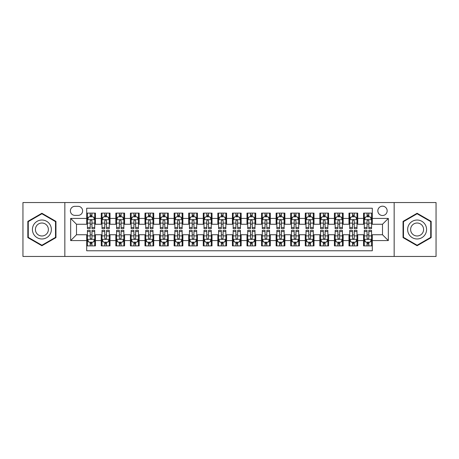 <?xml version="1.0" encoding="UTF-8"?>
<svg xmlns="http://www.w3.org/2000/svg" width="459" height="459" viewBox="0 0 459 459"><rect width="100%" height="100%" fill="white"/><g stroke="black" fill="none" stroke-linecap="round" stroke-linejoin="round"><path stroke-width="0.69" d="M382.502 206.189A4.665 4.665 0 0 0 377.837 210.847A4.665 4.665 0 0 0 382.502 215.512A4.665 4.665 0 0 0 387.161 210.847A4.665 4.665 0 0 0 382.502 206.189M394.155 256.455L436.05 256.455L436.05 202.545L394.155 202.545L394.155 256.455L64.845 256.455L64.845 202.545L22.95 202.545L22.95 256.455L64.845 256.455M372.301 213.108L363.557 213.108L363.557 218.427L357.727 218.427L357.727 224.256L363.557 224.256L363.557 218.427M357.727 218.427L357.727 213.108L348.983 213.108L348.983 218.427L343.16 218.427L343.16 224.256L348.983 224.256L348.983 218.427M343.16 218.427L343.16 213.108L334.416 213.108L334.416 218.427L328.587 218.427L328.587 224.256L334.416 224.256L334.416 218.427M328.587 218.427L328.587 213.108L319.843 213.108L319.843 218.427L314.013 218.427L314.013 224.256L319.843 224.256L319.843 218.427M314.013 218.427L314.013 213.108L305.269 213.108L305.269 218.427L299.44 218.427L299.44 224.256L305.269 224.256L305.269 218.427M299.44 218.427L299.44 213.108L290.702 213.108L290.702 218.427L284.873 218.427L284.873 224.256L290.702 224.256L290.702 218.427M284.873 218.427L284.873 213.108L276.129 213.108L276.129 218.427L270.299 218.427L270.299 224.256L276.129 224.256L276.129 218.427M270.299 218.427L270.299 213.108L261.555 213.108L261.555 218.427L255.726 218.427L255.726 224.256L261.555 224.256L261.555 218.427M255.726 218.427L255.726 213.108L246.988 213.108L246.988 218.427L241.159 218.427L241.159 224.256L246.988 224.256L246.988 218.427M241.159 218.427L241.159 213.108L232.415 213.108L232.415 218.427L226.585 218.427L226.585 224.256L232.415 224.256L232.415 218.427M226.585 218.427L226.585 213.108L217.841 213.108L217.841 218.427L212.012 218.427L212.012 224.256L217.841 224.256L217.841 218.427M212.012 218.427L212.012 213.108L203.274 213.108L203.274 218.427L197.445 218.427L197.445 224.256L203.274 224.256L203.274 218.427M197.445 218.427L197.445 213.108L188.701 213.108L188.701 218.427L182.871 218.427L182.871 224.256L188.701 224.256L188.701 218.427M182.871 218.427L182.871 213.108L174.127 213.108L174.127 218.427L168.298 218.427L168.298 224.256L174.127 224.256L174.127 218.427M168.298 218.427L168.298 213.108L159.56 213.108L159.56 218.427L153.731 218.427L153.731 224.256L159.56 224.256L159.56 218.427M153.731 218.427L153.731 213.108L144.987 213.108L144.987 218.427L139.157 218.427L139.157 224.256L144.987 224.256L144.987 218.427M139.157 218.427L139.157 213.108L130.413 213.108L130.413 218.427L124.584 218.427L124.584 224.256L130.413 224.256L130.413 218.427M124.584 218.427L124.584 213.108L115.84 213.108L115.84 218.427L110.017 218.427L110.017 224.256L115.84 224.256L115.84 218.427M110.017 218.427L110.017 213.108L101.273 213.108L101.273 224.256L95.443 224.256L95.443 213.108L86.699 213.108M86.699 245.892L95.443 245.892L95.443 234.744L101.273 234.744L101.273 245.892L110.017 245.892L110.017 234.744L115.84 234.744L115.84 240.573L110.017 240.573M115.84 240.573L115.84 245.892L124.584 245.892L124.584 234.744L130.413 234.744L130.413 240.573L124.584 240.573M130.413 240.573L130.413 245.892L139.157 245.892L139.157 234.744L144.987 234.744L144.987 240.573L139.157 240.573M144.987 240.573L144.987 245.892L153.731 245.892L153.731 234.744L159.56 234.744L159.56 240.573L153.731 240.573M159.56 240.573L159.56 245.892L168.298 245.892L168.298 234.744L174.127 234.744L174.127 240.573L168.298 240.573M174.127 240.573L174.127 245.892L182.871 245.892L182.871 234.744L188.701 234.744L188.701 240.573L182.871 240.573M188.701 240.573L188.701 245.892L197.445 245.892L197.445 234.744L203.274 234.744L203.274 240.573L197.445 240.573M203.274 240.573L203.274 245.892L212.012 245.892L212.012 234.744L217.841 234.744L217.841 240.573L212.012 240.573M217.841 240.573L217.841 245.892L226.585 245.892L226.585 234.744L232.415 234.744L232.415 240.573L226.585 240.573M232.415 240.573L232.415 245.892L241.159 245.892L241.159 234.744L246.988 234.744L246.988 240.573L241.159 240.573M246.988 240.573L246.988 245.892L255.726 245.892L255.726 234.744L261.555 234.744L261.555 240.573L255.726 240.573M261.555 240.573L261.555 245.892L270.299 245.892L270.299 234.744L276.129 234.744L276.129 240.573L270.299 240.573M276.129 240.573L276.129 245.892L284.873 245.892L284.873 234.744L290.702 234.744L290.702 240.573L284.873 240.573M290.702 240.573L290.702 245.892L299.44 245.892L299.44 234.744L305.269 234.744L305.269 240.573L299.44 240.573M305.269 240.573L305.269 245.892L314.013 245.892L314.013 234.744L319.843 234.744L319.843 240.573L314.013 240.573M319.843 240.573L319.843 245.892L328.587 245.892L328.587 234.744L334.416 234.744L334.416 240.573L328.587 240.573M334.416 240.573L334.416 245.892L343.16 245.892L343.16 234.744L348.983 234.744L348.983 240.573L343.16 240.573M348.983 240.573L348.983 245.892L357.727 245.892L357.727 234.744L363.557 234.744L363.557 240.573L357.727 240.573M74.897 215.369L78.105 215.369A4.515 4.515 0 0 0 82.62 210.847A4.515 4.515 0 0 0 78.105 206.332L74.897 206.332A4.515 4.515 0 0 0 70.382 210.847A4.515 4.515 0 0 0 74.897 215.369M394.155 202.545L64.845 202.545M372.301 218.427L372.301 208.225L86.699 208.225L86.699 224.256L76.498 224.256L76.498 234.744L86.699 234.744L86.699 250.775L372.301 250.775L372.301 234.744L382.502 234.744L382.502 224.256L372.301 224.256L372.301 218.427L388.331 218.427L388.331 240.573L372.301 240.573M86.699 240.573L70.669 240.573L70.669 218.427L86.699 218.427M363.557 240.573L363.557 245.892L372.301 245.892M86.699 216.751L87.428 216.751M90.199 216.751L91.943 216.751M94.715 216.751L95.443 216.751M86.699 224.107L87.428 224.107M90.199 224.107L91.943 224.107M94.715 224.107L95.443 224.107M86.699 234.893L87.428 234.893M90.199 234.893L91.943 234.893M94.715 234.893L95.443 234.893M86.699 242.249L87.428 242.249M90.199 242.249L91.943 242.249M94.715 242.249L95.443 242.249M101.273 224.107L102.001 224.107M104.767 224.107L106.517 224.107M109.288 224.107L110.017 224.107M101.273 216.751L102.001 216.751M104.767 216.751L106.517 216.751M109.288 216.751L110.017 216.751M101.273 234.893L102.001 234.893M104.767 234.893L106.517 234.893M109.288 234.893L110.017 234.893M101.273 242.249L102.001 242.249M104.767 242.249L106.517 242.249M109.288 242.249L110.017 242.249M115.84 234.893L116.569 234.893M119.34 234.893L121.09 234.893M123.855 234.893L124.584 234.893M115.84 242.249L116.569 242.249M119.34 242.249L121.09 242.249M123.855 242.249L124.584 242.249M115.84 216.751L116.569 216.751M119.34 216.751L121.09 216.751M123.855 216.751L124.584 216.751M115.84 224.107L116.569 224.107M119.34 224.107L121.09 224.107M123.855 224.107L124.584 224.107M130.413 234.893L131.142 234.893M133.913 234.893L135.657 234.893M138.429 234.893L139.157 234.893M130.413 242.249L131.142 242.249M133.913 242.249L135.657 242.249M138.429 242.249L139.157 242.249M130.413 216.751L131.142 216.751M133.913 216.751L135.657 216.751M138.429 216.751L139.157 216.751M130.413 224.107L131.142 224.107M133.913 224.107L135.657 224.107M138.429 224.107L139.157 224.107M144.987 234.893L145.715 234.893M148.481 234.893L150.231 234.893M153.002 234.893L153.731 234.893M144.987 242.249L145.715 242.249M148.481 242.249L150.231 242.249M153.002 242.249L153.731 242.249M144.987 216.751L145.715 216.751M148.481 216.751L150.231 216.751M153.002 216.751L153.731 216.751M144.987 224.107L145.715 224.107M148.481 224.107L150.231 224.107M153.002 224.107L153.731 224.107M159.56 234.893L160.289 234.893M163.054 234.893L164.804 234.893M167.569 234.893L168.298 234.893M159.56 242.249L160.289 242.249M163.054 242.249L164.804 242.249M167.569 242.249L168.298 242.249M159.56 216.751L160.289 216.751M163.054 216.751L164.804 216.751M167.569 216.751L168.298 216.751M159.56 224.107L160.289 224.107M163.054 224.107L164.804 224.107M167.569 224.107L168.298 224.107M174.127 234.893L174.856 234.893M177.627 234.893L179.371 234.893M182.143 234.893L182.871 234.893M174.127 242.249L174.856 242.249M177.627 242.249L179.371 242.249M182.143 242.249L182.871 242.249M174.127 216.751L174.856 216.751M177.627 216.751L179.371 216.751M182.143 216.751L182.871 216.751M174.127 224.107L174.856 224.107M177.627 224.107L179.371 224.107M182.143 224.107L182.871 224.107M188.701 234.893L189.429 234.893M192.195 234.893L193.945 234.893M196.716 234.893L197.445 234.893M188.701 242.249L189.429 242.249M192.195 242.249L193.945 242.249M196.716 242.249L197.445 242.249M188.701 216.751L189.429 216.751M192.195 216.751L193.945 216.751M196.716 216.751L197.445 216.751M188.701 224.107L189.429 224.107M192.195 224.107L193.945 224.107M196.716 224.107L197.445 224.107M203.274 234.893L204.003 234.893M206.768 234.893L208.518 234.893M211.283 234.893L212.012 234.893M203.274 242.249L204.003 242.249M206.768 242.249L208.518 242.249M211.283 242.249L212.012 242.249M203.274 216.751L204.003 216.751M206.768 216.751L208.518 216.751M211.283 216.751L212.012 216.751M203.274 224.107L204.003 224.107M206.768 224.107L208.518 224.107M211.283 224.107L212.012 224.107M217.841 234.893L218.57 234.893M221.341 234.893L223.091 234.893M225.857 234.893L226.585 234.893M217.841 242.249L218.57 242.249M221.341 242.249L223.091 242.249M225.857 242.249L226.585 242.249M217.841 216.751L218.57 216.751M221.341 216.751L223.091 216.751M225.857 216.751L226.585 216.751M217.841 224.107L218.57 224.107M221.341 224.107L223.091 224.107M225.857 224.107L226.585 224.107M232.415 234.893L233.143 234.893M235.909 234.893L237.659 234.893M240.43 234.893L241.159 234.893M232.415 242.249L233.143 242.249M235.909 242.249L237.659 242.249M240.43 242.249L241.159 242.249M232.415 216.751L233.143 216.751M235.909 216.751L237.659 216.751M240.43 216.751L241.159 216.751M232.415 224.107L233.143 224.107M235.909 224.107L237.659 224.107M240.43 224.107L241.159 224.107M246.988 234.893L247.717 234.893M250.482 234.893L252.232 234.893M254.997 234.893L255.726 234.893M246.988 242.249L247.717 242.249M250.482 242.249L252.232 242.249M254.997 242.249L255.726 242.249M246.988 216.751L247.717 216.751M250.482 216.751L252.232 216.751M254.997 216.751L255.726 216.751M246.988 224.107L247.717 224.107M250.482 224.107L252.232 224.107M254.997 224.107L255.726 224.107M261.555 234.893L262.284 234.893M265.055 234.893L266.805 234.893M269.571 234.893L270.299 234.893M261.555 242.249L262.284 242.249M265.055 242.249L266.805 242.249M269.571 242.249L270.299 242.249M261.555 216.751L262.284 216.751M265.055 216.751L266.805 216.751M269.571 216.751L270.299 216.751M261.555 224.107L262.284 224.107M265.055 224.107L266.805 224.107M269.571 224.107L270.299 224.107M276.129 234.893L276.857 234.893M279.629 234.893L281.373 234.893M284.144 234.893L284.873 234.893M276.129 242.249L276.857 242.249M279.629 242.249L281.373 242.249M284.144 242.249L284.873 242.249M276.129 216.751L276.857 216.751M279.629 216.751L281.373 216.751M284.144 216.751L284.873 216.751M276.129 224.107L276.857 224.107M279.629 224.107L281.373 224.107M284.144 224.107L284.873 224.107M290.702 234.893L291.431 234.893M294.196 234.893L295.946 234.893M298.711 234.893L299.44 234.893M290.702 242.249L291.431 242.249M294.196 242.249L295.946 242.249M298.711 242.249L299.44 242.249M290.702 216.751L291.431 216.751M294.196 216.751L295.946 216.751M298.711 216.751L299.44 216.751M290.702 224.107L291.431 224.107M294.196 224.107L295.946 224.107M298.711 224.107L299.44 224.107M305.269 234.893L305.998 234.893M308.769 234.893L310.519 234.893M313.285 234.893L314.013 234.893M305.269 242.249L305.998 242.249M308.769 242.249L310.519 242.249M313.285 242.249L314.013 242.249M305.269 216.751L305.998 216.751M308.769 216.751L310.519 216.751M313.285 216.751L314.013 216.751M305.269 224.107L305.998 224.107M308.769 224.107L310.519 224.107M313.285 224.107L314.013 224.107M319.843 234.893L320.571 234.893M323.343 234.893L325.087 234.893M327.858 234.893L328.587 234.893M319.843 242.249L320.571 242.249M323.343 242.249L325.087 242.249M327.858 242.249L328.587 242.249M319.843 216.751L320.571 216.751M323.343 216.751L325.087 216.751M327.858 216.751L328.587 216.751M319.843 224.107L320.571 224.107M323.343 224.107L325.087 224.107M327.858 224.107L328.587 224.107M334.416 234.893L335.145 234.893M337.91 234.893L339.66 234.893M342.431 234.893L343.16 234.893M334.416 242.249L335.145 242.249M337.91 242.249L339.66 242.249M342.431 242.249L343.16 242.249M334.416 216.751L335.145 216.751M337.91 216.751L339.66 216.751M342.431 216.751L343.16 216.751M334.416 224.107L335.145 224.107M337.91 224.107L339.66 224.107M342.431 224.107L343.16 224.107M348.983 234.893L349.712 234.893M352.483 234.893L354.233 234.893M356.999 234.893L357.727 234.893M348.983 242.249L349.712 242.249M352.483 242.249L354.233 242.249M356.999 242.249L357.727 242.249M348.983 216.751L349.712 216.751M352.483 216.751L354.233 216.751M356.999 216.751L357.727 216.751M348.983 224.107L349.712 224.107M352.483 224.107L354.233 224.107M356.999 224.107L357.727 224.107M363.557 234.893L364.285 234.893M367.057 234.893L368.801 234.893M371.572 234.893L372.301 234.893M363.557 242.249L364.285 242.249M367.057 242.249L368.801 242.249M371.572 242.249L372.301 242.249M363.557 216.751L364.285 216.751M367.057 216.751L368.801 216.751M371.572 216.751L372.301 216.751M363.557 224.107L364.285 224.107M367.057 224.107L368.801 224.107M371.572 224.107L372.301 224.107M76.498 224.256L70.669 218.427M76.498 234.744L70.669 240.573M388.331 218.427L382.502 224.256M388.331 240.573L382.502 234.744M41.895 245.737L55.952 237.619L55.952 221.381L41.895 213.263L27.833 221.381L27.833 237.619L41.895 245.737M431.167 221.381L417.105 213.263L403.048 221.381L403.048 237.619L417.105 245.737L431.167 237.619L431.167 221.381M91.943 215.001L90.199 215.001M94.715 227.44L91.943 227.44L91.943 228.628L94.715 228.628L94.715 219.735L93.257 216.82L88.885 216.82L87.428 219.735L87.428 228.628L90.199 228.628L90.199 227.44L87.428 227.44M87.428 219.735L87.428 213.108M94.715 219.735L94.715 213.108M90.199 216.82L90.199 213.108M91.943 213.108L91.943 216.82M91.943 227.44L91.943 220.831C91.364 219.706 90.779 219.706 90.199 220.831L90.199 227.44M90.199 243.999L91.943 243.999M87.428 231.56L90.199 231.56L90.199 230.372L87.428 230.372L87.428 239.265L88.885 242.18L93.257 242.18L94.715 239.265L94.715 230.372L91.943 230.372L91.943 231.56L94.715 231.56M94.715 239.265L94.715 245.892M87.428 239.265L87.428 245.892M91.943 242.18L91.943 245.892M90.199 245.892L90.199 242.18M90.199 231.56L90.199 238.169C90.779 239.294 91.364 239.294 91.943 238.169L91.943 231.56M41.895 220.027A9.473 9.473 0 0 0 32.423 229.5A9.473 9.473 0 0 0 41.895 238.973A9.473 9.473 0 0 0 51.362 229.5A9.473 9.473 0 0 0 41.895 220.027M41.895 223.017A6.483 6.483 0 0 0 35.406 229.5A6.483 6.483 0 0 0 41.895 235.983A6.483 6.483 0 0 0 48.379 229.5A6.483 6.483 0 0 0 41.895 223.017M55.516 237.366L41.895 245.232L28.269 237.366L28.269 221.634L41.895 213.768L55.516 221.634L55.516 237.366M408.906 224.767A9.473 9.473 0 0 0 412.371 237.705A9.473 9.473 0 0 0 425.309 234.233A9.473 9.473 0 0 0 421.844 221.295A9.473 9.473 0 0 0 408.906 224.767M411.494 226.258A6.483 6.483 0 0 0 413.863 235.117A6.483 6.483 0 0 0 422.722 232.742A6.483 6.483 0 0 0 420.346 223.883A6.483 6.483 0 0 0 411.494 226.258M430.731 221.634L430.731 237.366L417.105 245.232L403.484 237.366L403.484 221.634L417.105 213.768L430.731 221.634M106.517 215.001L104.767 215.001M109.288 227.44L106.517 227.44L106.517 228.628L109.288 228.628L109.288 219.735L107.831 216.82L103.459 216.82L102.001 219.735L102.001 228.628L104.767 228.628L104.767 227.44L102.001 227.44M102.001 219.735L102.001 213.108M109.288 219.735L109.288 213.108M104.767 216.82L104.767 213.108M106.517 213.108L106.517 216.82M106.517 227.44L106.517 220.831C105.937 219.706 105.352 219.706 104.767 220.831L104.767 227.44M121.09 215.001L119.34 215.001M123.855 227.44L121.09 227.44L121.09 228.628L123.855 228.628L123.855 219.735L122.398 216.82L118.026 216.82L116.569 219.735L116.569 228.628L119.34 228.628L119.34 227.44L116.569 227.44M116.569 219.735L116.569 213.108M123.855 219.735L123.855 213.108M119.34 216.82L119.34 213.108M121.09 213.108L121.09 216.82M121.09 227.44L121.09 220.831C120.505 219.706 119.925 219.706 119.34 220.831L119.34 227.44M135.657 215.001L133.913 215.001M138.429 227.44L135.657 227.44L135.657 228.628L138.429 228.628L138.429 219.735L136.971 216.82L132.599 216.82L131.142 219.735L131.142 228.628L133.913 228.628L133.913 227.44L131.142 227.44M131.142 219.735L131.142 213.108M138.429 219.735L138.429 213.108M133.913 216.82L133.913 213.108M135.657 213.108L135.657 216.82M135.657 227.44L135.657 220.831C135.078 219.706 134.493 219.706 133.913 220.831L133.913 227.44M150.231 215.001L148.481 215.001M153.002 227.44L150.231 227.44L150.231 228.628L153.002 228.628L153.002 219.735L151.545 216.82L147.173 216.82L145.715 219.735L145.715 228.628L148.481 228.628L148.481 227.44L145.715 227.44M145.715 219.735L145.715 213.108M153.002 219.735L153.002 213.108M148.481 216.82L148.481 213.108M150.231 213.108L150.231 216.82M150.231 227.44L150.231 220.831C149.651 219.706 149.066 219.706 148.481 220.831L148.481 227.44M104.767 243.999L106.517 243.999M102.001 231.56L104.767 231.56L104.767 230.372L102.001 230.372L102.001 239.265L103.459 242.18L107.831 242.18L109.288 239.265L109.288 230.372L106.517 230.372L106.517 231.56L109.288 231.56M109.288 239.265L109.288 245.892M102.001 239.265L102.001 245.892M106.517 242.18L106.517 245.892M104.767 245.892L104.767 242.18M104.767 231.56L104.767 238.169C105.352 239.294 105.931 239.294 106.517 238.169L106.517 231.56M119.34 243.999L121.09 243.999M116.569 231.56L119.34 231.56L119.34 230.372L116.569 230.372L116.569 239.265L118.026 242.18L122.398 242.18L123.855 239.265L123.855 230.372L121.09 230.372L121.09 231.56L123.855 231.56M123.855 239.265L123.855 245.892M116.569 239.265L116.569 245.892M121.09 242.18L121.09 245.892M119.34 245.892L119.34 242.18M119.34 231.56L119.34 238.169C119.919 239.294 120.505 239.294 121.09 238.169L121.09 231.56M133.913 243.999L135.657 243.999M131.142 231.56L133.913 231.56L133.913 230.372L131.142 230.372L131.142 239.265L132.599 242.18L136.971 242.18L138.429 239.265L138.429 230.372L135.657 230.372L135.657 231.56L138.429 231.56M138.429 239.265L138.429 245.892M131.142 239.265L131.142 245.892M135.657 242.18L135.657 245.892M133.913 245.892L133.913 242.18M133.913 231.56L133.913 238.169C134.493 239.294 135.078 239.294 135.657 238.169L135.657 231.56M148.481 243.999L150.231 243.999M145.715 231.56L148.481 231.56L148.481 230.372L145.715 230.372L145.715 239.265L147.173 242.18L151.545 242.18L153.002 239.265L153.002 230.372L150.231 230.372L150.231 231.56L153.002 231.56M153.002 239.265L153.002 245.892M145.715 239.265L145.715 245.892M150.231 242.18L150.231 245.892M148.481 245.892L148.481 242.18M148.481 231.56L148.481 238.169C149.066 239.294 149.645 239.294 150.231 238.169L150.231 231.56M164.804 215.001L163.054 215.001M167.569 227.44L164.804 227.44L164.804 228.628L167.569 228.628L167.569 219.735L166.112 216.82L161.74 216.82L160.289 219.735L160.289 228.628L163.054 228.628L163.054 227.44L160.289 227.44M160.289 219.735L160.289 213.108M167.569 219.735L167.569 213.108M163.054 216.82L163.054 213.108M164.804 213.108L164.804 216.82M164.804 227.44L164.804 220.831C164.219 219.706 163.639 219.706 163.054 220.831L163.054 227.44M163.054 243.999L164.804 243.999M160.289 231.56L163.054 231.56L163.054 230.372L160.289 230.372L160.289 239.265L161.74 242.18L166.112 242.18L167.569 239.265L167.569 230.372L164.804 230.372L164.804 231.56L167.569 231.56M167.569 239.265L167.569 245.892M160.289 239.265L160.289 245.892M164.804 242.18L164.804 245.892M163.054 245.892L163.054 242.18M163.054 231.56L163.054 238.169C163.633 239.294 164.219 239.294 164.804 238.169L164.804 231.56M179.371 215.001L177.627 215.001M182.143 227.44L179.371 227.44L179.371 228.628L182.143 228.628L182.143 219.735L180.685 216.82L176.313 216.82L174.856 219.735L174.856 228.628L177.627 228.628L177.627 227.44L174.856 227.44M174.856 219.735L174.856 213.108M182.143 219.735L182.143 213.108M177.627 216.82L177.627 213.108M179.371 213.108L179.371 216.82M179.371 227.44L179.371 220.831C178.792 219.706 178.207 219.706 177.627 220.831L177.627 227.44M193.945 215.001L192.195 215.001M196.716 227.44L193.945 227.44L193.945 228.628L196.716 228.628L196.716 219.735L195.259 216.82L190.887 216.82L189.429 219.735L189.429 228.628L192.195 228.628L192.195 227.44L189.429 227.44M189.429 219.735L189.429 213.108M196.716 219.735L196.716 213.108M192.195 216.82L192.195 213.108M193.945 213.108L193.945 216.82M193.945 227.44L193.945 220.831C193.365 219.706 192.78 219.706 192.195 220.831L192.195 227.44M208.518 215.001L206.768 215.001M211.283 227.44L208.518 227.44L208.518 228.628L211.283 228.628L211.283 219.735L209.826 216.82L205.46 216.82L204.003 219.735L204.003 228.628L206.768 228.628L206.768 227.44L204.003 227.44M204.003 219.735L204.003 213.108M211.283 219.735L211.283 213.108M206.768 216.82L206.768 213.108M208.518 213.108L208.518 216.82M208.518 227.44L208.518 220.831C207.933 219.706 207.353 219.706 206.768 220.831L206.768 227.44M223.091 215.001L221.341 215.001M225.857 227.44L223.091 227.44L223.091 228.628L225.857 228.628L225.857 219.735L224.399 216.82L220.027 216.82L218.57 219.735L218.57 228.628L221.341 228.628L221.341 227.44L218.57 227.44M218.57 219.735L218.57 213.108M225.857 219.735L225.857 213.108M221.341 216.82L221.341 213.108M223.091 213.108L223.091 216.82M223.091 227.44L223.091 220.831C222.506 219.706 221.927 219.706 221.341 220.831L221.341 227.44M237.659 215.001L235.909 215.001M240.43 227.44L237.659 227.44L237.659 228.628L240.43 228.628L240.43 219.735L238.973 216.82L234.601 216.82L233.143 219.735L233.143 228.628L235.909 228.628L235.909 227.44L233.143 227.44M233.143 219.735L233.143 213.108M240.43 219.735L240.43 213.108M235.909 216.82L235.909 213.108M237.659 213.108L237.659 216.82M237.659 227.44L237.659 220.831C237.079 219.706 236.494 219.706 235.909 220.831L235.909 227.44M177.627 243.999L179.371 243.999M174.856 231.56L177.627 231.56L177.627 230.372L174.856 230.372L174.856 239.265L176.313 242.18L180.685 242.18L182.143 239.265L182.143 230.372L179.371 230.372L179.371 231.56L182.143 231.56M182.143 239.265L182.143 245.892M174.856 239.265L174.856 245.892M179.371 242.18L179.371 245.892M177.627 245.892L177.627 242.18M177.627 231.56L177.627 238.169C178.207 239.294 178.792 239.294 179.371 238.169L179.371 231.56M192.195 243.999L193.945 243.999M189.429 231.56L192.195 231.56L192.195 230.372L189.429 230.372L189.429 239.265L190.887 242.18L195.259 242.18L196.716 239.265L196.716 230.372L193.945 230.372L193.945 231.56L196.716 231.56M196.716 239.265L196.716 245.892M189.429 239.265L189.429 245.892M193.945 242.18L193.945 245.892M192.195 245.892L192.195 242.18M192.195 231.56L192.195 238.169C192.78 239.294 193.359 239.294 193.945 238.169L193.945 231.56M206.768 243.999L208.518 243.999M204.003 231.56L206.768 231.56L206.768 230.372L204.003 230.372L204.003 239.265L205.46 242.18L209.826 242.18L211.283 239.265L211.283 230.372L208.518 230.372L208.518 231.56L211.283 231.56M211.283 239.265L211.283 245.892M204.003 239.265L204.003 245.892M208.518 242.18L208.518 245.892M206.768 245.892L206.768 242.18M206.768 231.56L206.768 238.169C207.353 239.294 207.933 239.294 208.518 238.169L208.518 231.56M221.341 243.999L223.091 243.999M218.57 231.56L221.341 231.56L221.341 230.372L218.57 230.372L218.57 239.265L220.027 242.18L224.399 242.18L225.857 239.265L225.857 230.372L223.091 230.372L223.091 231.56L225.857 231.56M225.857 239.265L225.857 245.892M218.57 239.265L218.57 245.892M223.091 242.18L223.091 245.892M221.341 245.892L221.341 242.18M221.341 231.56L221.341 238.169C221.921 239.294 222.506 239.294 223.091 238.169L223.091 231.56M235.909 243.999L237.659 243.999M233.143 231.56L235.909 231.56L235.909 230.372L233.143 230.372L233.143 239.265L234.601 242.18L238.973 242.18L240.43 239.265L240.43 230.372L237.659 230.372L237.659 231.56L240.43 231.56M240.43 239.265L240.43 245.892M233.143 239.265L233.143 245.892M237.659 242.18L237.659 245.892M235.909 245.892L235.909 242.18M235.909 231.56L235.909 238.169C236.494 239.294 237.073 239.294 237.659 238.169L237.659 231.56M252.232 215.001L250.482 215.001M254.997 227.44L252.232 227.44L252.232 228.628L254.997 228.628L254.997 219.735L253.54 216.82L249.174 216.82L247.717 219.735L247.717 228.628L250.482 228.628L250.482 227.44L247.717 227.44M247.717 219.735L247.717 213.108M254.997 219.735L254.997 213.108M250.482 216.82L250.482 213.108M252.232 213.108L252.232 216.82M252.232 227.44L252.232 220.831C251.647 219.706 251.067 219.706 250.482 220.831L250.482 227.44M250.482 243.999L252.232 243.999M247.717 231.56L250.482 231.56L250.482 230.372L247.717 230.372L247.717 239.265L249.174 242.18L253.54 242.18L254.997 239.265L254.997 230.372L252.232 230.372L252.232 231.56L254.997 231.56M254.997 239.265L254.997 245.892M247.717 239.265L247.717 245.892M252.232 242.18L252.232 245.892M250.482 245.892L250.482 242.18M250.482 231.56L250.482 238.169C251.067 239.294 251.647 239.294 252.232 238.169L252.232 231.56M266.805 215.001L265.055 215.001M269.571 227.44L266.805 227.44L266.805 228.628L269.571 228.628L269.571 219.735L268.113 216.82L263.741 216.82L262.284 219.735L262.284 228.628L265.055 228.628L265.055 227.44L262.284 227.44M262.284 219.735L262.284 213.108M269.571 219.735L269.571 213.108M265.055 216.82L265.055 213.108M266.805 213.108L266.805 216.82M266.805 227.44L266.805 220.831C266.22 219.706 265.641 219.706 265.055 220.831L265.055 227.44M265.055 243.999L266.805 243.999M262.284 231.56L265.055 231.56L265.055 230.372L262.284 230.372L262.284 239.265L263.741 242.18L268.113 242.18L269.571 239.265L269.571 230.372L266.805 230.372L266.805 231.56L269.571 231.56M269.571 239.265L269.571 245.892M262.284 239.265L262.284 245.892M266.805 242.18L266.805 245.892M265.055 245.892L265.055 242.18M265.055 231.56L265.055 238.169C265.635 239.294 266.22 239.294 266.805 238.169L266.805 231.56M281.373 215.001L279.629 215.001M284.144 227.44L281.373 227.44L281.373 228.628L284.144 228.628L284.144 219.735L282.687 216.82L278.315 216.82L276.857 219.735L276.857 228.628L279.629 228.628L279.629 227.44L276.857 227.44M276.857 219.735L276.857 213.108M284.144 219.735L284.144 213.108M279.629 216.82L279.629 213.108M281.373 213.108L281.373 216.82M281.373 227.44L281.373 220.831C280.793 219.706 280.208 219.706 279.629 220.831L279.629 227.44M279.629 243.999L281.373 243.999M276.857 231.56L279.629 231.56L279.629 230.372L276.857 230.372L276.857 239.265L278.315 242.18L282.687 242.18L284.144 239.265L284.144 230.372L281.373 230.372L281.373 231.56L284.144 231.56M284.144 239.265L284.144 245.892M276.857 239.265L276.857 245.892M281.373 242.18L281.373 245.892M279.629 245.892L279.629 242.18M279.629 231.56L279.629 238.169C280.208 239.294 280.793 239.294 281.373 238.169L281.373 231.56M295.946 215.001L294.196 215.001M298.711 227.44L295.946 227.44L295.946 228.628L298.711 228.628L298.711 219.735L297.26 216.82L292.888 216.82L291.431 219.735L291.431 228.628L294.196 228.628L294.196 227.44L291.431 227.44M291.431 219.735L291.431 213.108M298.711 219.735L298.711 213.108M294.196 216.82L294.196 213.108M295.946 213.108L295.946 216.82M295.946 227.44L295.946 220.831C295.366 219.706 294.781 219.706 294.196 220.831L294.196 227.44M294.196 243.999L295.946 243.999M291.431 231.56L294.196 231.56L294.196 230.372L291.431 230.372L291.431 239.265L292.888 242.18L297.26 242.18L298.711 239.265L298.711 230.372L295.946 230.372L295.946 231.56L298.711 231.56M298.711 239.265L298.711 245.892M291.431 239.265L291.431 245.892M295.946 242.18L295.946 245.892M294.196 245.892L294.196 242.18M294.196 231.56L294.196 238.169C294.781 239.294 295.361 239.294 295.946 238.169L295.946 231.56M310.519 215.001L308.769 215.001M313.285 227.44L310.519 227.44L310.519 228.628L313.285 228.628L313.285 219.735L311.827 216.82L307.455 216.82L305.998 219.735L305.998 228.628L308.769 228.628L308.769 227.44L305.998 227.44M305.998 219.735L305.998 213.108M313.285 219.735L313.285 213.108M308.769 216.82L308.769 213.108M310.519 213.108L310.519 216.82M310.519 227.44L310.519 220.831C309.934 219.706 309.355 219.706 308.769 220.831L308.769 227.44M308.769 243.999L310.519 243.999M305.998 231.56L308.769 231.56L308.769 230.372L305.998 230.372L305.998 239.265L307.455 242.18L311.827 242.18L313.285 239.265L313.285 230.372L310.519 230.372L310.519 231.56L313.285 231.56M313.285 239.265L313.285 245.892M305.998 239.265L305.998 245.892M310.519 242.18L310.519 245.892M308.769 245.892L308.769 242.18M308.769 231.56L308.769 238.169C309.349 239.294 309.934 239.294 310.519 238.169L310.519 231.56M325.087 215.001L323.343 215.001M327.858 227.44L325.087 227.44L325.087 228.628L327.858 228.628L327.858 219.735L326.401 216.82L322.029 216.82L320.571 219.735L320.571 228.628L323.343 228.628L323.343 227.44L320.571 227.44M320.571 219.735L320.571 213.108M327.858 219.735L327.858 213.108M323.343 216.82L323.343 213.108M325.087 213.108L325.087 216.82M325.087 227.44L325.087 220.831C324.507 219.706 323.922 219.706 323.343 220.831L323.343 227.44M323.343 243.999L325.087 243.999M320.571 231.56L323.343 231.56L323.343 230.372L320.571 230.372L320.571 239.265L322.029 242.18L326.401 242.18L327.858 239.265L327.858 230.372L325.087 230.372L325.087 231.56L327.858 231.56M327.858 239.265L327.858 245.892M320.571 239.265L320.571 245.892M325.087 242.18L325.087 245.892M323.343 245.892L323.343 242.18M323.343 231.56L323.343 238.169C323.922 239.294 324.507 239.294 325.087 238.169L325.087 231.56M339.66 215.001L337.91 215.001M342.431 227.44L339.66 227.44L339.66 228.628L342.431 228.628L342.431 219.735L340.974 216.82L336.602 216.82L335.145 219.735L335.145 228.628L337.91 228.628L337.91 227.44L335.145 227.44M335.145 219.735L335.145 213.108M342.431 219.735L342.431 213.108M337.91 216.82L337.91 213.108M339.66 213.108L339.66 216.82M339.66 227.44L339.66 220.831C339.081 219.706 338.495 219.706 337.91 220.831L337.91 227.44M354.233 215.001L352.483 215.001M356.999 227.44L354.233 227.44L354.233 228.628L356.999 228.628L356.999 219.735L355.541 216.82L351.169 216.82L349.712 219.735L349.712 228.628L352.483 228.628L352.483 227.44L349.712 227.44M349.712 219.735L349.712 213.108M356.999 219.735L356.999 213.108M352.483 216.82L352.483 213.108M354.233 213.108L354.233 216.82M354.233 227.44L354.233 220.831C353.648 219.706 353.069 219.706 352.483 220.831L352.483 227.44M368.801 215.001L367.057 215.001M371.572 227.44L368.801 227.44L368.801 228.628L371.572 228.628L371.572 219.735L370.115 216.82L365.743 216.82L364.285 219.735L364.285 228.628L367.057 228.628L367.057 227.44L364.285 227.44M364.285 219.735L364.285 213.108M371.572 219.735L371.572 213.108M367.057 216.82L367.057 213.108M368.801 213.108L368.801 216.82M368.801 227.44L368.801 220.831C368.221 219.706 367.636 219.706 367.057 220.831L367.057 227.44M337.91 243.999L339.66 243.999M335.145 231.56L337.91 231.56L337.91 230.372L335.145 230.372L335.145 239.265L336.602 242.18L340.974 242.18L342.431 239.265L342.431 230.372L339.66 230.372L339.66 231.56L342.431 231.56M342.431 239.265L342.431 245.892M335.145 239.265L335.145 245.892M339.66 242.18L339.66 245.892M337.91 245.892L337.91 242.18M337.91 231.56L337.91 238.169C338.495 239.294 339.075 239.294 339.66 238.169L339.66 231.56M352.483 243.999L354.233 243.999M349.712 231.56L352.483 231.56L352.483 230.372L349.712 230.372L349.712 239.265L351.169 242.18L355.541 242.18L356.999 239.265L356.999 230.372L354.233 230.372L354.233 231.56L356.999 231.56M356.999 239.265L356.999 245.892M349.712 239.265L349.712 245.892M354.233 242.18L354.233 245.892M352.483 245.892L352.483 242.18M352.483 231.56L352.483 238.169C353.063 239.294 353.648 239.294 354.233 238.169L354.233 231.56M367.057 243.999L368.801 243.999M364.285 231.56L367.057 231.56L367.057 230.372L364.285 230.372L364.285 239.265L365.743 242.18L370.115 242.18L371.572 239.265L371.572 230.372L368.801 230.372L368.801 231.56L371.572 231.56M371.572 239.265L371.572 245.892M364.285 239.265L364.285 245.892M368.801 242.18L368.801 245.892M367.057 245.892L367.057 242.18M367.057 231.56L367.057 238.169C367.636 239.294 368.221 239.294 368.801 238.169L368.801 231.56M101.273 240.573L95.443 240.573M101.273 218.427L95.443 218.427M94.68 219.666L87.462 219.666M87.428 217.623L88.484 217.623M93.659 217.623L94.715 217.623M90.199 223.114L87.428 223.114M94.715 223.114L91.943 223.114M91.943 215.931L90.199 215.931M87.462 239.334L94.68 239.334M94.715 241.377L93.659 241.377M88.484 241.377L87.428 241.377M91.943 235.886L94.715 235.886M87.428 235.886L90.199 235.886M90.199 243.069L91.943 243.069M109.248 219.666L102.036 219.666M102.001 217.623L103.057 217.623M108.232 217.623L109.288 217.623M104.767 223.114L102.001 223.114M109.288 223.114L106.517 223.114M106.517 215.931L104.767 215.931M123.821 219.666L116.609 219.666M116.569 217.623L117.63 217.623M122.8 217.623L123.855 217.623M119.34 223.114L116.569 223.114M123.855 223.114L121.09 223.114M121.09 215.931L119.34 215.931M138.394 219.666L131.176 219.666M131.142 217.623L132.198 217.623M137.373 217.623L138.429 217.623M133.913 223.114L131.142 223.114M138.429 223.114L135.657 223.114M135.657 215.931L133.913 215.931M152.962 219.666L145.75 219.666M145.715 217.623L146.771 217.623M151.946 217.623L153.002 217.623M148.481 223.114L145.715 223.114M153.002 223.114L150.231 223.114M150.231 215.931L148.481 215.931M102.036 239.334L109.248 239.334M109.288 241.377L108.232 241.377M103.057 241.377L102.001 241.377M106.517 235.886L109.288 235.886M102.001 235.886L104.767 235.886M104.767 243.069L106.517 243.069M116.609 239.334L123.821 239.334M123.855 241.377L122.8 241.377M117.63 241.377L116.569 241.377M121.09 235.886L123.855 235.886M116.569 235.886L119.34 235.886M119.34 243.069L121.09 243.069M131.176 239.334L138.394 239.334M138.429 241.377L137.373 241.377M132.198 241.377L131.142 241.377M135.657 235.886L138.429 235.886M131.142 235.886L133.913 235.886M133.913 243.069L135.657 243.069M145.75 239.334L152.962 239.334M153.002 241.377L151.946 241.377M146.771 241.377L145.715 241.377M150.231 235.886L153.002 235.886M145.715 235.886L148.481 235.886M148.481 243.069L150.231 243.069M167.535 219.666L160.323 219.666M160.289 217.623L161.344 217.623M166.514 217.623L167.569 217.623M163.054 223.114L160.289 223.114M167.569 223.114L164.804 223.114M164.804 215.931L163.054 215.931M160.323 239.334L167.535 239.334M167.569 241.377L166.514 241.377M161.344 241.377L160.289 241.377M164.804 235.886L167.569 235.886M160.289 235.886L163.054 235.886M163.054 243.069L164.804 243.069M182.108 219.666L174.896 219.666M174.856 217.623L175.912 217.623M181.087 217.623L182.143 217.623M177.627 223.114L174.856 223.114M182.143 223.114L179.371 223.114M179.371 215.931L177.627 215.931M196.676 219.666L189.464 219.666M189.429 217.623L190.485 217.623M195.66 217.623L196.716 217.623M192.195 223.114L189.429 223.114M196.716 223.114L193.945 223.114M193.945 215.931L192.195 215.931M211.249 219.666L204.037 219.666M204.003 217.623L205.058 217.623M210.228 217.623L211.283 217.623M206.768 223.114L204.003 223.114M211.283 223.114L208.518 223.114M208.518 215.931L206.768 215.931M225.822 219.666L218.61 219.666M218.57 217.623L219.626 217.623M224.801 217.623L225.857 217.623M221.341 223.114L218.57 223.114M225.857 223.114L223.091 223.114M223.091 215.931L221.341 215.931M240.39 219.666L233.178 219.666M233.143 217.623L234.199 217.623M239.374 217.623L240.43 217.623M235.909 223.114L233.143 223.114M240.43 223.114L237.659 223.114M237.659 215.931L235.909 215.931M174.896 239.334L182.108 239.334M182.143 241.377L181.087 241.377M175.912 241.377L174.856 241.377M179.371 235.886L182.143 235.886M174.856 235.886L177.627 235.886M177.627 243.069L179.371 243.069M189.464 239.334L196.676 239.334M196.716 241.377L195.66 241.377M190.485 241.377L189.429 241.377M193.945 235.886L196.716 235.886M189.429 235.886L192.195 235.886M192.195 243.069L193.945 243.069M204.037 239.334L211.249 239.334M211.283 241.377L210.228 241.377M205.058 241.377L204.003 241.377M208.518 235.886L211.283 235.886M204.003 235.886L206.768 235.886M206.768 243.069L208.518 243.069M218.61 239.334L225.822 239.334M225.857 241.377L224.801 241.377M219.626 241.377L218.57 241.377M223.091 235.886L225.857 235.886M218.57 235.886L221.341 235.886M221.341 243.069L223.091 243.069M233.178 239.334L240.39 239.334M240.43 241.377L239.374 241.377M234.199 241.377L233.143 241.377M237.659 235.886L240.43 235.886M233.143 235.886L235.909 235.886M235.909 243.069L237.659 243.069M254.963 219.666L247.751 219.666M247.717 217.623L248.772 217.623M253.942 217.623L254.997 217.623M250.482 223.114L247.717 223.114M254.997 223.114L252.232 223.114M252.232 215.931L250.482 215.931M247.751 239.334L254.963 239.334M254.997 241.377L253.942 241.377M248.772 241.377L247.717 241.377M252.232 235.886L254.997 235.886M247.717 235.886L250.482 235.886M250.482 243.069L252.232 243.069M269.536 219.666L262.324 219.666M262.284 217.623L263.34 217.623M268.515 217.623L269.571 217.623M265.055 223.114L262.284 223.114M269.571 223.114L266.805 223.114M266.805 215.931L265.055 215.931M262.324 239.334L269.536 239.334M269.571 241.377L268.515 241.377M263.34 241.377L262.284 241.377M266.805 235.886L269.571 235.886M262.284 235.886L265.055 235.886M265.055 243.069L266.805 243.069M284.104 219.666L276.892 219.666M276.857 217.623L277.913 217.623M283.088 217.623L284.144 217.623M279.629 223.114L276.857 223.114M284.144 223.114L281.373 223.114M281.373 215.931L279.629 215.931M276.892 239.334L284.104 239.334M284.144 241.377L283.088 241.377M277.913 241.377L276.857 241.377M281.373 235.886L284.144 235.886M276.857 235.886L279.629 235.886M279.629 243.069L281.373 243.069M298.677 219.666L291.465 219.666M291.431 217.623L292.486 217.623M297.656 217.623L298.711 217.623M294.196 223.114L291.431 223.114M298.711 223.114L295.946 223.114M295.946 215.931L294.196 215.931M291.465 239.334L298.677 239.334M298.711 241.377L297.656 241.377M292.486 241.377L291.431 241.377M295.946 235.886L298.711 235.886M291.431 235.886L294.196 235.886M294.196 243.069L295.946 243.069M313.25 219.666L306.038 219.666M305.998 217.623L307.054 217.623M312.229 217.623L313.285 217.623M308.769 223.114L305.998 223.114M313.285 223.114L310.519 223.114M310.519 215.931L308.769 215.931M306.038 239.334L313.25 239.334M313.285 241.377L312.229 241.377M307.054 241.377L305.998 241.377M310.519 235.886L313.285 235.886M305.998 235.886L308.769 235.886M308.769 243.069L310.519 243.069M327.824 219.666L320.606 219.666M320.571 217.623L321.627 217.623M326.802 217.623L327.858 217.623M323.343 223.114L320.571 223.114M327.858 223.114L325.087 223.114M325.087 215.931L323.343 215.931M320.606 239.334L327.824 239.334M327.858 241.377L326.802 241.377M321.627 241.377L320.571 241.377M325.087 235.886L327.858 235.886M320.571 235.886L323.343 235.886M323.343 243.069L325.087 243.069M342.391 219.666L335.179 219.666M335.145 217.623L336.2 217.623M341.37 217.623L342.431 217.623M337.91 223.114L335.145 223.114M342.431 223.114L339.66 223.114M339.66 215.931L337.91 215.931M356.964 219.666L349.752 219.666M349.712 217.623L350.768 217.623M355.943 217.623L356.999 217.623M352.483 223.114L349.712 223.114M356.999 223.114L354.233 223.114M354.233 215.931L352.483 215.931M371.538 219.666L364.32 219.666M364.285 217.623L365.341 217.623M370.516 217.623L371.572 217.623M367.057 223.114L364.285 223.114M371.572 223.114L368.801 223.114M368.801 215.931L367.057 215.931M335.179 239.334L342.391 239.334M342.431 241.377L341.37 241.377M336.2 241.377L335.145 241.377M339.66 235.886L342.431 235.886M335.145 235.886L337.91 235.886M337.91 243.069L339.66 243.069M349.752 239.334L356.964 239.334M356.999 241.377L355.943 241.377M350.768 241.377L349.712 241.377M354.233 235.886L356.999 235.886M349.712 235.886L352.483 235.886M352.483 243.069L354.233 243.069M364.32 239.334L371.538 239.334M371.572 241.377L370.516 241.377M365.341 241.377L364.285 241.377M368.801 235.886L371.572 235.886M364.285 235.886L367.057 235.886M367.057 243.069L368.801 243.069"/></g></svg>
